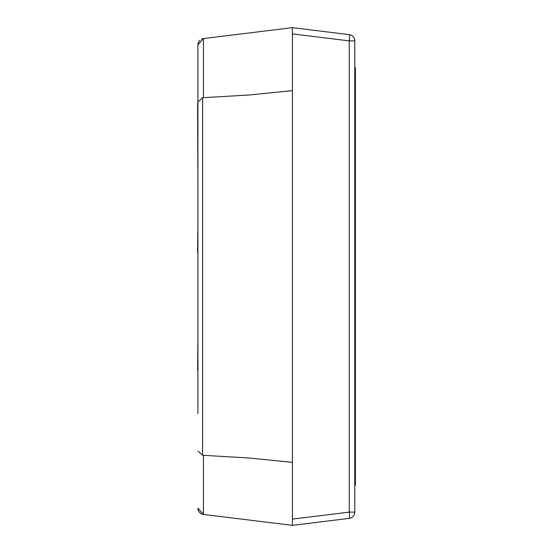 <?xml version="1.0" encoding="UTF-8"?>
<svg xmlns="http://www.w3.org/2000/svg" width="553" height="553" viewBox="0 0 553 553"><rect width="100%" height="100%" fill="white"/><g stroke="black" fill="none" stroke-linecap="round" stroke-linejoin="round"><path stroke-width="0.83" d="M197.905 413.526L197.905 44.828A6.297 6.297 0 0 1 200.034 40.106M197.905 223.778L197.594 252.375M197.905 283.15L197.905 294.334M197.905 292.993L197.905 334.772M197.905 202.751L197.905 211.965M197.905 254.29L197.905 284.491M197.905 340.434L197.594 370.24M197.905 376.89L197.905 408.612M197.594 103.363L197.905 183.9M354.777 485.347L355.406 485.347L355.406 67.653L354.777 67.653M355.406 371.001L354.777 371.001M355.406 181.999L354.777 181.999M354.777 40.881A6.297 6.297 0 0 0 349.247 34.632A6.297 0.76 97 0 1 349.247 40.881L354.777 40.881L354.777 512.119L349.247 512.119A6.297 0.76 83 0 1 349.247 518.368A6.297 6.297 0 0 0 354.777 512.119M349.247 34.632L292.406 27.65L292.406 525.35L349.247 518.368M197.905 451.006L202.578 455.223L203.435 455.326L203.435 514.428L197.905 508.172A6.297 6.297 0 0 0 203.442 514.428L292.406 525.35L292.406 519.094L349.247 512.119L349.247 40.881L292.406 33.906L292.406 27.65L203.442 38.572A6.297 6.297 0 0 0 201.645 39.069M197.905 44.828L203.435 38.572L203.435 97.674L249.092 94.998L292.406 90.651M203.435 455.326L249.092 458.002L292.406 462.349M202.578 455.223L202.578 97.777L197.905 101.994M202.578 97.777L203.435 97.674"/></g></svg>
